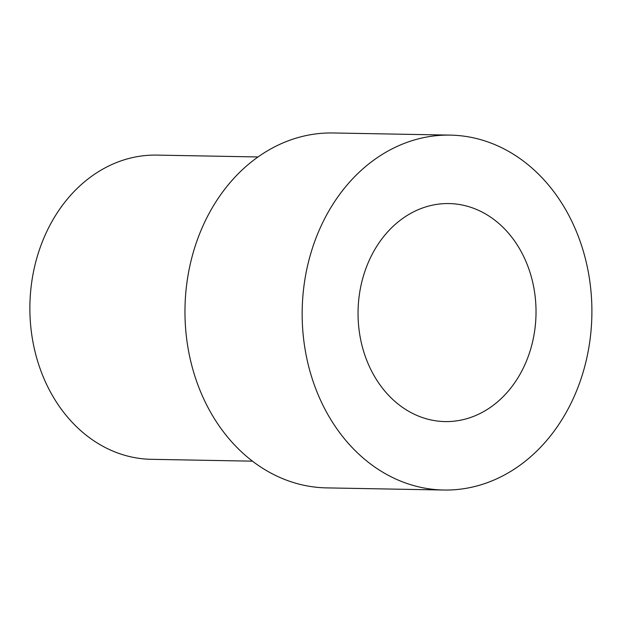 <?xml version="1.0" encoding="UTF-8"?>
<svg xmlns="http://www.w3.org/2000/svg" width="623" height="623" viewBox="0 0 623 623"><rect width="100%" height="100%" fill="white"/><g stroke="black" fill="none" stroke-linecap="round" stroke-linejoin="round"><path stroke-width="0.93" d="M505.066 474.648A177.485 144.855 91 0 0 589.156 276.9A177.485 144.855 91 0 0 450.281 135.113A177.485 144.855 91 0 0 389.001 150.493A177.485 144.855 91 0 0 304.904 348.241A177.485 144.855 91 0 0 443.786 490.028A177.485 144.855 91 0 0 505.066 474.648M450.281 135.113L333.087 132.972A177.485 144.855 91 0 0 271.807 148.352A177.485 144.855 91 0 0 187.71 346.1A177.485 144.855 91 0 0 326.592 487.887L443.786 490.028M411.382 213.011A109.025 88.98 91 0 0 359.728 334.481A109.025 88.98 91 0 0 445.032 421.584A109.025 88.98 91 0 0 482.677 412.138A109.025 88.98 91 0 0 534.339 290.661A109.025 88.98 91 0 0 449.027 203.565A109.025 88.98 91 0 0 411.382 213.011M258.023 156.957L156.832 155.104A152.129 124.164 91 0 0 104.306 168.288A152.129 124.164 91 0 0 32.225 337.783A152.129 124.164 91 0 0 151.264 459.315L252.455 461.168"/></g></svg>
